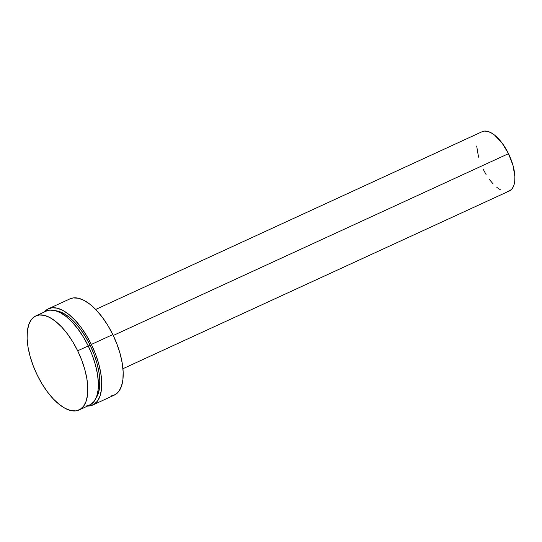 <?xml version="1.0" encoding="UTF-8"?>
<svg xmlns="http://www.w3.org/2000/svg" width="542" height="542" viewBox="0 0 542 542"><rect width="100%" height="100%" fill="white"/><g stroke="black" fill="none" stroke-linecap="round" stroke-linejoin="round"><path stroke-width="0.81" d="M86.314 406.039L90.69 404.562L94.2 401.304L96.7 396.378L98.102 389.983L98.346 382.367L97.425 373.811L95.372 364.651L92.269 355.24L88.238 345.945A51.768 23.469 -114.7 0 0 46.388 311.054L35.826 315.911A51.768 23.469 65.3 0 1 77.675 350.803L88.238 345.945L83.427 337.11L78.021 329.082L72.235 322.165L66.287 316.63L60.399 312.693L54.81 310.491L49.729 310.126L46.314 311.088M79.091 409.969L89.654 405.111A51.768 23.469 -114.7 0 0 88.238 345.945L77.675 350.803A51.768 23.469 65.3 0 1 79.091 409.969A51.768 23.469 65.3 0 1 37.242 375.084A51.768 23.469 65.3 0 1 35.826 315.911M96.056 398.045A49.729 22.547 -114.7 0 0 90.08 345.207A49.729 22.547 -114.7 0 0 55.921 310.796L63.339 313.262L68.997 317.05L74.708 322.368L80.27 329.008L85.46 336.717L90.08 345.207L88.278 346.033L90.08 345.207L93.956 354.143L96.937 363.181L98.908 371.975L99.789 380.193L99.559 387.516L98.21 393.655L95.812 398.384M110.839 396.087L115.317 394.576L118.915 391.243L121.476 386.202L122.905 379.657L123.156 371.853L122.214 363.099L120.114 353.723L116.936 344.095L112.811 334.57A52.987 24.024 -114.7 0 0 69.972 298.859L48.516 308.73A52.987 24.024 65.3 0 1 91.354 344.441L112.811 334.57L107.885 325.525L102.35 317.307L96.429 310.234L90.338 304.57L84.315 300.532L78.597 298.29L73.394 297.91L69.891 298.893M92.804 405.009A52.987 24.024 65.3 0 1 87.635 406.039L89.383 405.958L93.868 404.447L97.458 401.107L100.019 396.073L101.456 389.522L101.7 381.724L100.758 372.971L98.658 363.594L95.487 353.96L91.354 344.441A52.987 24.024 65.3 0 1 92.804 405.009L114.26 395.138A52.987 24.024 -114.7 0 0 112.811 334.57L91.354 344.441L86.429 335.396L80.9 327.178L74.972 320.105L68.881 314.435L62.865 310.403L57.14 308.154L51.937 307.781L47.452 309.292L44.363 311.982A52.987 24.024 65.3 0 1 48.516 308.73M507.298 191.516L510.056 190.588L512.265 188.535L513.843 185.432L514.724 181.407L514.88 176.604L513.003 165.452L508.511 153.664L113.251 335.484L508.511 153.664A32.608 14.783 -114.7 0 0 482.15 131.686L95.69 309.462M483.044 168.955L486.072 174.524M489.473 179.578L493.125 183.934M496.872 187.424L500.578 189.903M122.946 368.709L509.405 190.933A32.608 14.783 -114.7 0 0 508.511 153.664L502.075 143.041L494.683 135.202L490.977 132.715L487.454 131.333L484.257 131.103L482.102 131.706M476.675 146.015L478.545 157.173M77.675 350.803L81.706 360.105L84.809 369.515L86.862 378.668L87.784 387.225L87.54 394.847L86.137 401.236L83.637 406.161L80.128 409.42L75.751 410.897L70.67 410.531L65.074 408.336L59.193 404.393L53.245 398.858L47.459 391.947L42.052 383.919L37.242 375.084L33.211 365.782L30.108 356.372L28.055 347.212L27.134 338.662L27.378 331.04L28.78 324.644L31.28 319.726L34.79 316.46L39.166 314.983L44.248 315.356L49.844 317.551L55.724 321.487L61.673 327.022L67.459 333.94L72.865 341.968L77.675 350.803"/></g></svg>

